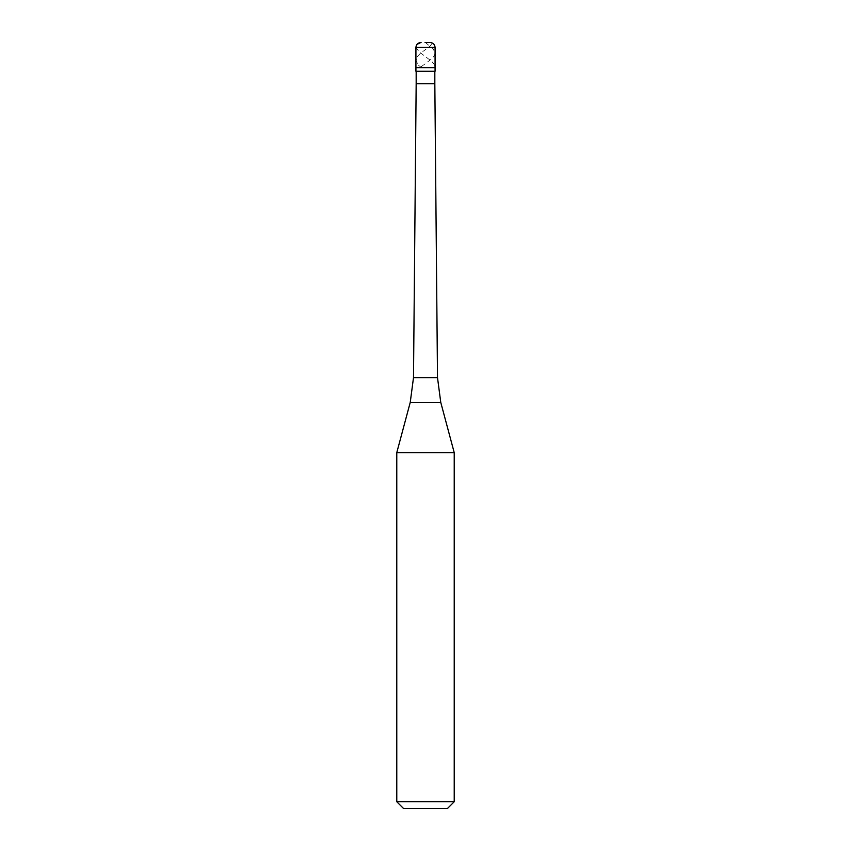 <?xml version="1.0" encoding="UTF-8"?>
<svg xmlns="http://www.w3.org/2000/svg" width="851" height="851" viewBox="0 0 851 851"><rect width="100%" height="100%" fill="white"/><g stroke="black" fill="none" stroke-linecap="round" stroke-linejoin="round"><path stroke-width="0.64" stroke-dasharray="4.25 3.19" d="M425.5 67.676L435.074 67.676L425.5 67.676M415.926 71.271L435.074 71.271M396.779 452.636L454.221 452.636M396.779 801.748L454.221 801.748M403.48 808.45L447.52 808.45M425.404 42.55L433.212 48.837L435.063 53.315L434.425 55.56L432.053 58.559L423.128 65.282M423.128 65.293L420.213 67.527M434.723 65.282L431.957 61.549L420.096 52.571L416.735 48.837L416.011 46.837L416.692 44.943L421.383 42.55L430.085 42.571L431.585 43.954L430.159 46.103L420.415 53.315L416.894 57.06L415.979 60.804L418.649 65.282M418.649 65.293L421.234 67.527M434.723 65.293L435.052 67.527M415.926 47.337L435.074 47.337M416.171 83.717L434.829 83.717M413.501 377.631L437.499 377.631M410.235 402.406L440.765 402.406"/><path stroke-width="1.28" d="M425.5 42.55L430.287 42.55L425.5 42.55M435.074 47.337L435.074 67.676L415.926 67.676L435.074 67.676L435.074 71.271L415.926 71.271L415.926 47.337L435.074 47.337C434.787 44.433 433.191 42.837 430.287 42.55M454.221 452.636L396.779 452.636L396.779 801.748L454.221 801.748L454.221 452.636L440.765 402.406L410.235 402.406L396.779 452.636M454.221 801.748L447.52 808.45L403.48 808.45L396.779 801.748M434.829 71.271L434.829 83.717L416.171 83.717L413.501 377.631L437.499 377.631L440.765 402.406M415.926 47.337C416.213 44.433 417.809 42.837 420.713 42.55M434.829 83.717L437.499 377.631M416.171 71.271L416.171 83.717M413.501 377.631L410.235 402.406"/></g></svg>
